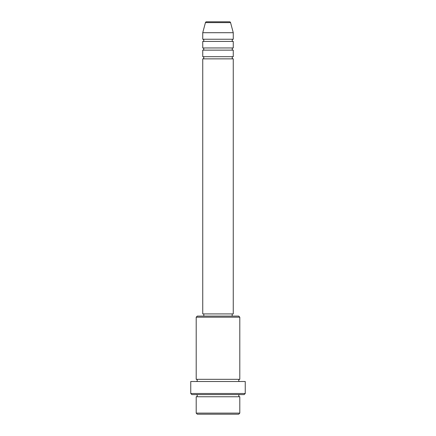 <?xml version="1.0" encoding="UTF-8"?>
<svg xmlns="http://www.w3.org/2000/svg" width="436" height="436" viewBox="0 0 436 436"><rect width="100%" height="100%" fill="white"/><g stroke="black" fill="none" stroke-linecap="round" stroke-linejoin="round"><path stroke-width="0.65" d="M229.505 21.8L206.495 21.8L229.505 21.8A1.09 1.09 0 0 1 230.557 22.607L233.26 32.7L202.74 32.7L202.74 39.24A1.09 1.09 0 0 1 203.83 40.33A1.09 1.09 0 0 1 202.74 41.42L202.74 47.96A1.09 1.09 0 0 1 203.83 49.05A1.09 1.09 0 0 1 202.74 50.14L202.74 56.68A1.09 1.09 0 0 1 203.83 57.77A1.09 1.09 0 0 1 202.74 58.86L202.74 313.92L233.26 313.92L233.26 58.86L202.74 58.86M206.495 21.8A1.09 1.09 0 0 0 205.443 22.607L202.74 32.7M233.26 32.7L233.26 39.24A1.09 1.09 0 0 0 232.17 40.33A1.09 1.09 0 0 0 233.26 41.42L233.26 47.96A1.09 1.09 0 0 0 232.17 49.05A1.09 1.09 0 0 0 233.26 50.14L233.26 56.68A1.09 1.09 0 0 0 232.17 57.77A1.09 1.09 0 0 0 233.26 58.86M238.71 414.2L197.29 414.2L196.2 413.11L239.8 413.11L238.71 414.2M196.2 317.19L197.29 316.1L238.71 316.1L239.8 317.19L196.2 317.19L196.2 379.32A1.09 1.09 0 0 1 197.29 380.41A1.09 1.09 0 0 1 196.2 381.5M244.16 394.58L191.84 394.58L190.75 393.49L245.25 393.49L244.16 394.58M196.2 394.58A1.09 1.09 0 0 1 197.29 395.67A1.09 1.09 0 0 1 196.2 396.76L196.2 413.11M239.8 394.58A1.09 1.09 0 0 0 238.71 395.67A1.09 1.09 0 0 0 239.8 396.76L196.2 396.76M239.8 317.19L239.8 379.32A1.09 1.09 0 0 0 238.71 380.41A1.09 1.09 0 0 0 239.8 381.5M233.26 50.14L202.74 50.14M233.26 56.68L202.74 56.68M203.83 313.92L203.83 316.1M232.17 313.92L232.17 316.1M239.8 379.32L196.2 379.32M245.25 393.49L245.25 381.5L190.75 381.5L190.75 393.49M239.8 396.76L239.8 413.11M233.26 39.24L202.74 39.24M233.26 41.42L202.74 41.42M233.26 47.96L202.74 47.96M230.557 22.607L205.443 22.607"/></g></svg>
